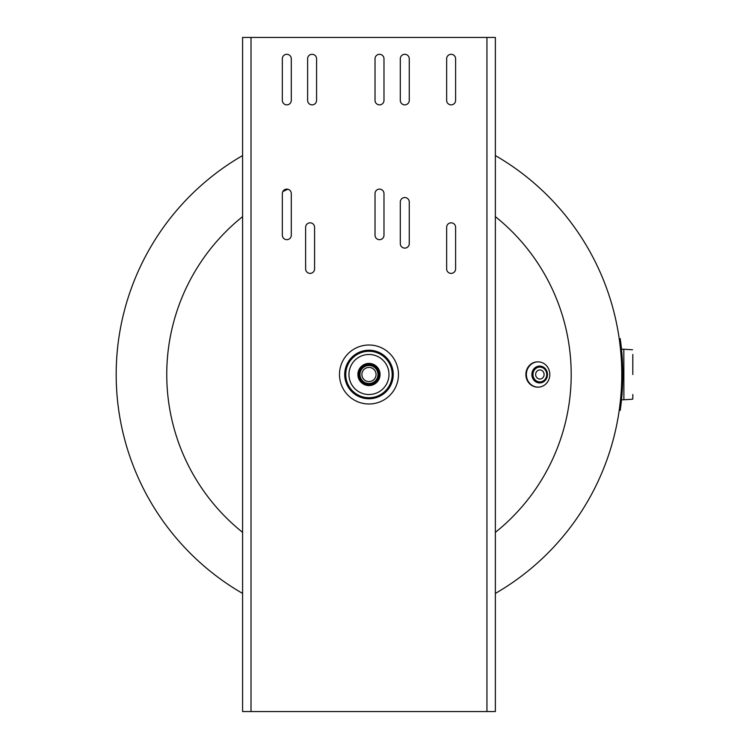 <?xml version="1.0" encoding="UTF-8"?>
<svg xmlns="http://www.w3.org/2000/svg" width="749" height="749" viewBox="0 0 749 749"><rect width="100%" height="100%" fill="white"/><g stroke="black" fill="none" stroke-linecap="round" stroke-linejoin="round"><path stroke-width="1.12" d="M344.709 374.5A24.268 24.268 0 0 0 368.976 398.768A24.268 24.268 0 0 0 393.244 374.5A24.268 24.268 0 0 0 368.976 350.232A24.268 24.268 0 0 0 344.709 374.5M242.582 532.361A202.23 202.23 0 0 1 242.582 216.639M495.37 216.639A202.23 202.23 0 0 1 495.37 532.361M495.37 155.577A252.787 252.787 0 0 1 495.37 593.423M282.85 191.529A202.23 202.23 0 0 1 287.869 189.244M242.582 593.423A252.787 252.787 0 0 1 242.582 155.577A252.787 252.787 0 0 0 242.582 593.423M357.891 374.5A11.085 11.085 0 0 0 368.976 385.585A11.085 11.085 0 0 0 380.052 374.5A11.085 11.085 0 0 0 368.976 363.415A11.085 11.085 0 0 0 357.891 374.5M632.811 398.974L632.811 394.517M632.811 374.5L632.811 354.483M368.976 350.27A24.23 24.23 0 0 1 393.197 374.5A24.23 24.23 0 0 1 368.976 398.73A24.23 24.23 0 0 1 344.746 374.5A24.23 24.23 0 0 1 368.976 350.27M368.976 354.483A20.008 20.008 0 0 0 348.959 374.5A20.008 20.008 0 0 0 368.976 394.517A20.008 20.008 0 0 0 388.984 374.5A20.008 20.008 0 0 0 368.976 354.483M368.976 364.491A10.009 10.009 0 0 0 358.958 374.5A10.009 10.009 0 0 0 368.976 384.509A10.009 10.009 0 0 0 378.985 374.5A10.009 10.009 0 0 0 368.976 364.491A10.009 10.009 0 0 1 378.985 374.5A10.009 10.009 0 0 1 368.976 384.509A10.009 10.009 0 0 0 378.985 374.5A10.009 10.009 0 0 0 368.976 364.491A10.009 10.009 0 0 1 378.985 374.5A10.009 10.009 0 0 1 368.976 384.509M368.976 381.578A7.078 7.078 0 0 1 361.898 374.5A7.078 7.078 0 0 1 368.976 367.422A7.078 7.078 0 0 1 376.054 374.5A7.078 7.078 0 0 1 368.976 381.578A7.078 7.078 0 0 1 361.898 374.5A7.078 7.078 0 0 1 368.976 367.422A7.078 7.078 0 0 1 376.054 374.5A7.078 7.078 0 0 1 368.976 381.578M538.091 387.139A12.639 11.722 -90 0 1 538.082 387.139A12.639 11.722 -90 0 1 526.369 374.5A12.639 11.722 -90 0 1 538.082 361.861A12.639 11.722 -90 0 1 538.091 361.861M537.838 387.139A12.639 11.722 -90 0 1 537.595 387.139A12.639 11.722 -90 0 1 525.873 374.5A12.639 11.722 -90 0 1 537.595 361.861A12.639 11.722 -90 0 1 537.838 361.861M547.482 374.5A8.426 7.808 -90 0 1 539.673 382.926A8.426 7.808 -90 0 1 531.856 374.5A8.426 7.808 -90 0 1 539.673 366.074A8.426 7.808 -90 0 1 547.482 374.5M549.813 374.5A12.639 11.722 -90 0 1 538.091 387.139A12.639 11.722 -90 0 1 526.369 374.5A12.639 11.722 -90 0 1 538.091 361.861A12.639 11.722 -90 0 1 549.813 374.5M539.58 366.074A8.426 7.808 -90 0 1 547.294 374.5A8.426 7.808 -90 0 1 539.58 382.926M535.647 374.5A4.55 4.222 90 0 0 539.86 379.05A4.55 4.222 90 0 0 544.083 374.5A4.55 4.222 90 0 0 539.86 369.95A4.55 4.222 90 0 0 535.647 374.5M368.976 403.992A29.492 29.492 0 0 0 398.468 374.5A29.492 29.492 0 0 0 368.976 345.008A29.492 29.492 0 0 0 339.484 374.5A29.492 29.492 0 0 0 368.976 403.992M383.984 193.598A4.475 4.475 0 0 0 379.509 189.123A4.475 4.475 0 0 0 375.024 193.598L375.024 235.205A4.475 4.475 0 0 0 379.509 239.68A4.475 4.475 0 0 0 383.984 235.205L383.984 193.598M291.295 193.598A4.475 4.475 0 0 0 286.82 189.123A4.475 4.475 0 0 0 282.336 193.598L282.336 235.205A4.475 4.475 0 0 0 286.82 239.68A4.475 4.475 0 0 0 291.295 235.205L291.295 193.598M409.263 202.024A4.475 4.475 0 0 0 404.788 197.549A4.475 4.475 0 0 0 400.303 202.024L400.303 243.631A4.475 4.475 0 0 0 404.788 248.106A4.475 4.475 0 0 0 409.263 243.631L409.263 202.024M305.629 268.91A4.475 4.475 0 0 0 310.105 273.385A4.475 4.475 0 0 0 314.58 268.91L314.58 227.303A4.475 4.475 0 0 0 310.105 222.828A4.475 4.475 0 0 0 305.629 227.303L305.629 268.91M446.647 268.91A4.475 4.475 0 0 0 451.132 273.385A4.475 4.475 0 0 0 455.607 268.91L455.607 227.303A4.475 4.475 0 0 0 451.132 222.828A4.475 4.475 0 0 0 446.647 227.303L446.647 268.91M282.336 100.385A4.475 4.475 0 0 0 286.82 104.86A4.475 4.475 0 0 0 291.295 100.385L291.295 58.778A4.475 4.475 0 0 0 286.82 54.303A4.475 4.475 0 0 0 282.336 58.778L282.336 100.385M307.614 100.385A4.475 4.475 0 0 0 312.099 104.86A4.475 4.475 0 0 0 316.574 100.385L316.574 58.778A4.475 4.475 0 0 0 312.099 54.303A4.475 4.475 0 0 0 307.614 58.778L307.614 100.385M375.024 100.385A4.475 4.475 0 0 0 379.509 104.86A4.475 4.475 0 0 0 383.984 100.385L383.984 58.778A4.475 4.475 0 0 0 379.509 54.303A4.475 4.475 0 0 0 375.024 58.778L375.024 100.385M409.263 58.778A4.475 4.475 0 0 0 404.788 54.303A4.475 4.475 0 0 0 400.303 58.778L400.303 100.385A4.475 4.475 0 0 0 404.788 104.86A4.475 4.475 0 0 0 409.263 100.385L409.263 58.778M446.647 100.385A4.475 4.475 0 0 0 451.132 104.86A4.475 4.475 0 0 0 455.607 100.385L455.607 58.778A4.475 4.475 0 0 0 451.132 54.303A4.475 4.475 0 0 0 446.647 58.778L446.647 100.385M251.009 37.45L495.37 37.45L495.37 711.55L242.582 711.55L242.582 37.45L251.009 37.45L251.009 711.55M620.827 343.154L620.734 342.396L619.732 342.527L620.341 347.751L621.342 347.639A253.799 253.799 0 0 1 621.23 402.438L620.228 410.33L619.226 410.19L620.228 410.33L621.043 404.057A253.799 253.799 0 0 0 621.043 344.943L620.228 338.67L619.226 338.81L620.228 338.67L621.043 344.943M620.256 346.984L620.05 345.177M620.041 345.055L619.938 344.175M620.921 343.903L620.837 343.229M619.592 407.54L620.593 407.681L619.592 407.54L620.228 402.325L621.23 402.438L621.146 403.187M619.695 406.782L619.919 404.975M619.929 404.853L620.032 403.973M621.061 403.945L621.136 403.271M620.734 342.396L621.342 347.639L620.341 347.751M621.23 346.59L620.593 341.347L621.23 346.59M621.043 404.057L620.809 405.986M623.898 399.769L623.833 349.221L623.898 399.769L632.54 399.226M368.976 351.281A23.21 23.21 0 0 1 392.186 374.5A23.21 23.21 0 0 1 368.976 397.719A23.21 23.21 0 0 1 345.757 374.5A23.21 23.21 0 0 1 368.976 351.281M368.976 383.497A8.997 8.997 0 0 0 377.973 374.5A8.997 8.997 0 0 0 368.976 365.503A8.997 8.997 0 0 0 359.969 374.5A8.997 8.997 0 0 0 368.976 383.497M532.988 374.5A7.415 6.872 -90 0 1 539.86 367.085A7.415 6.872 -90 0 1 546.742 374.5A7.415 6.872 -90 0 1 539.86 381.915A7.415 6.872 -90 0 1 532.988 374.5M486.944 37.45L486.944 711.55M623.898 349.231L632.54 349.774M623.833 399.779L621.511 399.779M623.833 349.221L621.511 349.221M538.082 361.861L537.595 361.861M538.082 387.139L537.595 387.139M539.673 382.926L543.128 381.971M539.673 366.074L543.128 367.029M539.486 382.926C544.289 382.411 546.92 379.603 547.369 374.5C546.92 369.397 544.289 366.589 539.486 366.074"/></g></svg>
